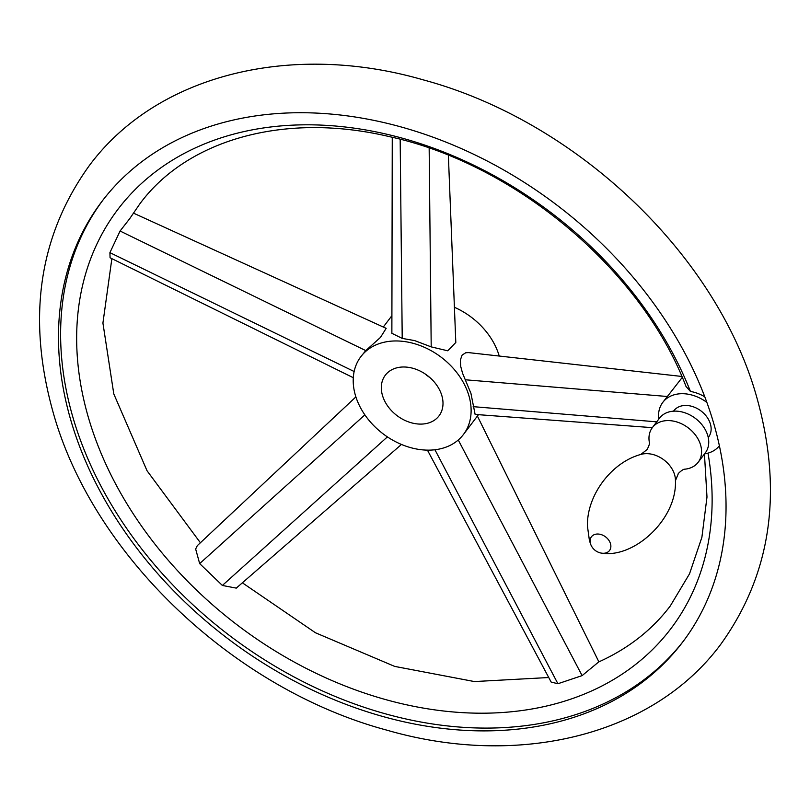 <?xml version="1.0" encoding="UTF-8"?>
<svg xmlns="http://www.w3.org/2000/svg" width="810" height="810" viewBox="0 0 810 810"><rect width="100%" height="100%" fill="white"/><g stroke="black" fill="none" stroke-linecap="round" stroke-linejoin="round"><path stroke-width="1.21" d="M704.558 453.853A35.66 26.629 -142.8 0 0 719.381 445.763A364.51 272.15 37.2 0 1 682.779 641.945A364.51 272.15 37.2 0 1 351.58 706.452A364.51 272.15 37.2 0 1 70.612 419.519A364.51 272.15 37.2 0 1 101.746 201.66A364.51 272.15 37.2 0 1 421.291 133.113A364.51 272.15 37.2 0 1 706.867 402.408A35.66 26.629 -142.8 0 0 662.772 402.398A35.66 26.629 -142.8 0 0 658.773 419.155M102.819 200.262A364.51 272.15 -142.8 0 0 72.738 416.715A364.51 272.15 -142.8 0 0 352.644 703.262A364.51 272.15 -142.8 0 0 683.842 640.548M682.263 377.409L662.772 402.398M353.292 377.713L110.069 257.762L109.917 252.639L120.072 231.022L129.661 218.73L139.745 203.998C186.543 140.272 283.601 111.567 389.195 136.586C515.767 163.964 641.773 270.348 686.04 386.502L690.434 391.433A35.66 26.629 37.2 0 1 704.801 396.829M401.456 444.447L236.277 588.121L222.375 585.458L199.665 563.598L195.655 549.028L197.286 545.677L355.884 396.9M704.447 453.995L706.988 497.036L701.895 537.293L689.512 573.844L670.255 606.001C652.101 629.937 628.246 648.597 598.681 661.962L582.117 675.621L557.918 683.731L551.164 682.081L427.437 450.127M690.434 391.433A346.984 259.068 -142.8 0 0 294.091 125.084A346.984 259.068 -142.8 0 0 88.199 416.826A346.984 259.068 -142.8 0 0 462.52 712.638A346.984 259.068 -142.8 0 0 707.991 453.124M448.365 155.328L455.807 342.488L447.707 350.791L431.203 346.882L414.599 340.585L402.216 338.398L391.868 333.315L392.263 137.305M499.223 356.046A64.385 48.073 -142.8 0 0 499.223 356.035A64.385 48.073 -142.8 0 0 454.41 307.284M391.898 315.728A64.385 48.073 -142.8 0 0 391.088 316.75L383.292 327.037M468.98 395.948A64.385 48.073 -142.8 0 0 419.347 345.273A64.385 48.073 -142.8 0 0 360.845 356.663A64.385 48.073 -142.8 0 0 355.347 395.138A64.385 48.073 -142.8 0 0 404.98 445.824A64.385 48.073 -142.8 0 0 463.482 434.433A64.385 48.073 -142.8 0 0 468.98 395.948M652.333 427.66L475.126 414.426L470.934 393.366L462.54 373.197L460.688 366.302L460.363 360.005L462.105 355.114L465.72 352.755L468.494 352.603L681.848 376.458M133.326 213.06L386.167 328.344L380.447 337.436L365.776 350.608L360.845 356.663M463.482 434.433L478.447 414.679M424.825 373.724A33.676 25.14 -142.8 0 0 429.745 377.46M382.442 395.341A33.676 25.14 -142.8 0 0 408.402 421.848A33.676 25.14 -142.8 0 0 439 415.884A33.676 25.14 -142.8 0 0 441.885 395.756A33.676 25.14 -142.8 0 0 415.925 369.249A33.676 25.14 -142.8 0 0 385.317 375.212A33.676 25.14 -142.8 0 0 382.442 395.341M673.505 411.186L673.829 410.771A21.789 16.271 37.2 0 1 693.623 406.914A21.789 16.271 37.2 0 1 710.421 424.065A21.789 16.271 37.2 0 1 708.558 437.086L708.244 437.511M684.035 469.243A28.725 21.445 -142.8 0 0 698.169 462.287L705.328 452.83A28.725 21.445 -142.8 0 0 707.788 435.658A28.725 21.445 -142.8 0 0 685.645 413.049A28.725 21.445 -142.8 0 0 659.542 418.132L652.384 427.589A28.725 21.445 -142.8 0 0 649.499 443.08M698.169 462.287A28.725 21.445 -142.8 0 0 700.62 445.115A28.725 21.445 -142.8 0 0 678.476 422.506A28.725 21.445 -142.8 0 0 652.384 427.589M706.867 402.408A364.51 272.15 37.2 0 1 713.924 424.096A364.51 272.15 37.2 0 1 719.381 445.763M434.929 449.752L557.918 683.731M458.257 439.982L582.117 675.621M431.203 346.882L429.158 148.119M402.216 338.398L400.17 139.29M365.776 350.608L120.072 231.022M354.132 371.517L109.917 252.639M364.865 414.872L199.665 563.598M387.393 436.894L222.375 585.458M465.406 379.789L667.248 396.485M473.161 406.66L656.738 421.848M684.227 469.192C682.263 469.597 677.545 473.982 678.264 473.799L675.439 480.684A24.776 18.498 -142.8 0 0 674.619 474.812A24.776 18.498 -142.8 0 0 640.811 454.45L646.684 449.864C646.704 450.613 649.64 444.882 649.509 442.878M610.497 543.723A11.36 8.485 -142.8 0 0 597.689 534.023A11.36 8.485 -142.8 0 0 590.449 543.581A11.36 8.485 -142.8 0 0 590.844 544.715A13.871 13.871 0 0 0 602.063 553.21A11.36 8.485 -142.8 0 0 610.497 543.723M720.779 644.284C771.029 574.331 783.138 492.399 757.107 398.5C717.599 254.998 576.295 120.872 423.093 79.826C291.833 41.786 157.039 74.155 89.222 165.716C38.971 235.669 26.862 317.601 52.893 411.5C92.401 555.002 233.705 689.128 386.907 730.174C518.167 768.214 652.961 735.844 720.779 644.284M200.394 542.761L147.035 470.752L113.795 393.923L102.921 323.058L111.871 258.653M242.595 582.967L315.475 632.772L394.683 666.397L474.417 681.564L548.745 677.524M598.884 661.871L477.394 416.067M590.844 544.715L589.447 540.695L587.473 526.409C586.41 495.882 611.135 462.459 640.811 454.45M675.439 480.684C677.089 519.099 634.483 558.171 602.063 553.21"/></g></svg>
